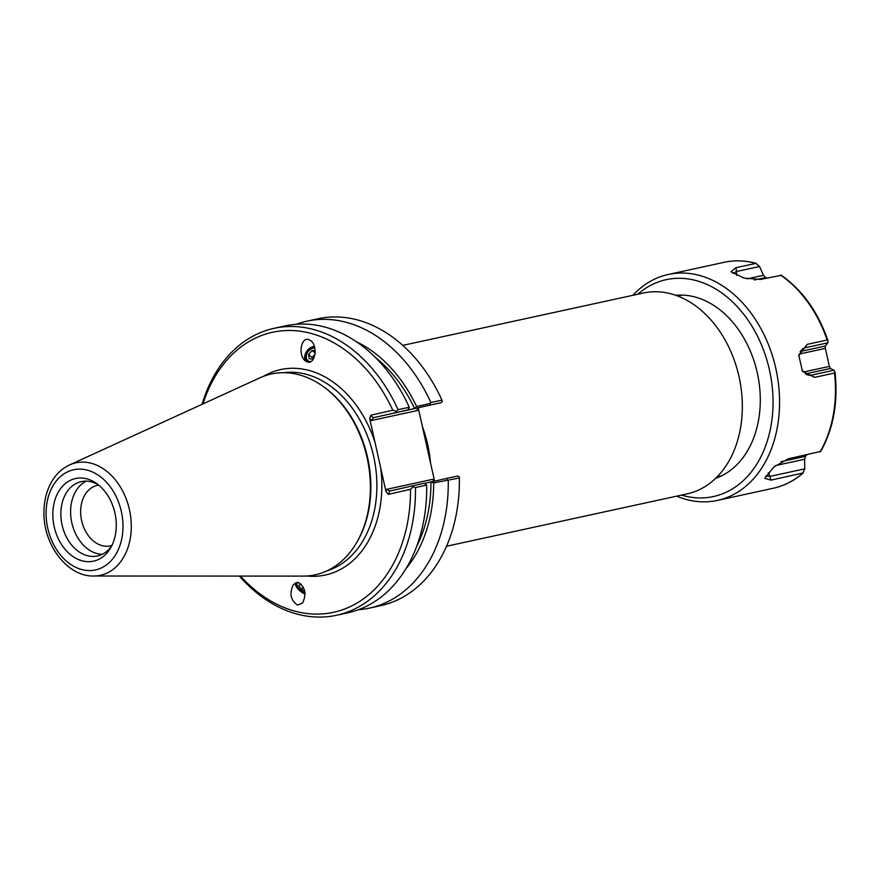<?xml version="1.0" encoding="UTF-8"?>
<svg xmlns="http://www.w3.org/2000/svg" width="879" height="879" viewBox="0 0 879 879"><rect width="100%" height="100%" fill="white"/><g stroke="black" fill="none" stroke-linecap="round" stroke-linejoin="round"><path stroke-width="1.32" d="M307.595 362.049L305.156 360.753C298.036 355.347 300.937 337.107 308.54 339.525L310.979 340.821C318.099 346.216 315.198 364.455 307.595 362.049M306.013 361.379A9.482 6.944 130.3 0 1 306.057 352.358A9.482 6.944 130.3 0 1 314.352 346.326M310.792 361.643A7.625 5.593 130.3 0 1 307.848 360.599A7.625 5.593 130.3 0 1 307.342 352.875A7.625 5.593 130.3 0 1 314.781 347.93M297.629 582.425A7.625 3.604 -140.1 0 0 297.245 582.766A7.625 3.604 -140.1 0 0 298.486 588.051A7.625 3.604 -140.1 0 0 304.98 592.885M295.3 582.92A9.482 4.483 -140.1 0 0 305.068 594.017M298.431 582.546C305.343 587.271 306.705 594.138 302.53 603.137L297.498 605.071C290.586 600.335 289.224 593.479 293.41 584.48L298.431 582.546M371.476 420.514L373.3 417.701L407.867 409.922L409.273 407.241L398.044 409.68L396.341 411.394L392.814 410.207L370.718 415.262L369.751 418.887L371.476 420.514L417.437 410.515L418.316 408.317L434.545 480.934L432.82 479.297L433.765 481.318M402.802 345.381L643.395 293.015A102.788 75.66 77.7 0 1 739.096 376.981A102.788 75.66 77.7 0 1 687.675 493.756A102.788 75.66 77.7 0 1 687.114 493.877L446.521 546.244M429.952 405.12L430.117 403.483L416.624 406.527L414.69 408.548L441.181 402.67L373.3 417.701L370.718 415.262M296.3 324.274A146.837 108.084 77.7 0 1 306.914 321.176L318.011 318.758A146.837 108.084 77.7 0 1 441.939 400.132L442.357 401.373L441.181 402.67M441.939 400.132L430.853 402.549L430.117 403.483M407.867 409.922L414.69 408.548M447.191 479.879L446.345 478.484L431.084 481.912L433.688 482.901L459.354 478L459.19 476.715L457.585 476.044L446.345 478.484M431.084 481.912L424.414 483.373M416.547 546.694A130.334 95.932 -102.3 0 0 430.974 481.945M405.812 568.889A133.949 98.602 -102.3 0 0 433.688 482.901M412.91 485.768L389.694 491.064L386.859 489.295L385.98 491.493L388.397 494.361L410.493 489.306L413.185 486.724L415.448 487.548L426.678 485.109L424.271 483.285L412.91 485.768L413.185 486.724M416.624 406.527A133.949 98.602 -102.3 0 0 356.369 341.711M414.58 408.57A130.334 95.932 -102.3 0 0 375.355 357.434M239.451 576.086A146.837 108.084 -102.3 0 0 336.58 615.256L347.809 612.817A146.837 108.084 -102.3 0 0 426.678 485.109M417.437 410.515L417.184 408.647L417.975 407.977M396.341 411.394L396.506 412.394M306.881 575.998A105.128 77.385 -102.3 0 0 325.955 574.888A105.128 77.385 -102.3 0 0 380.728 468.002L375.003 442.39A105.128 77.385 -102.3 0 0 263.425 376.366M369.751 418.887L375.003 442.39M202.994 403.89A143.31 105.491 77.7 0 1 291.905 330.526A143.31 105.491 77.7 0 1 392.814 410.207M410.493 489.306A143.31 105.491 77.7 0 1 352.567 605.488A143.31 105.491 77.7 0 1 240.472 576.086M380.728 468.002L385.98 491.493M356.731 542.475L357.357 541.409A101.612 74.792 -102.3 0 0 323.714 386.848L322.703 386.134A102.788 75.66 77.7 0 1 356.731 542.475A102.788 75.66 77.7 0 1 315.726 574.712A102.788 75.66 77.7 0 1 303.167 576.119L93.657 576.009A57.542 42.357 -102.3 0 0 100.689 575.229A57.542 42.357 -102.3 0 0 128.356 505.403A57.542 42.357 -102.3 0 0 69.485 464.98C60.464 469.276 53.663 476.539 49.092 486.757C45.554 494.866 43.84 503.766 43.95 513.435C43.752 545.266 67.529 576.69 93.657 576.009M459.354 478A146.837 108.084 77.7 0 1 380.475 605.708L369.378 608.125A146.837 108.084 77.7 0 1 358.423 609.718M398.044 409.68A146.837 108.084 -102.3 0 0 274.116 328.317A146.837 108.084 -102.3 0 0 202.06 404.318M409.273 407.241A146.837 108.084 -102.3 0 0 285.345 325.867L274.116 328.317M306.914 321.176A146.837 108.084 77.7 0 1 430.853 402.549M448.257 480.406A146.837 108.084 77.7 0 1 369.378 608.125M336.58 615.256A146.837 108.084 -102.3 0 0 415.448 487.548M69.485 464.98L259.997 377.805A102.788 75.66 77.7 0 1 322.703 386.134M111.886 545.507A30.952 22.788 77.7 0 1 110.6 545.848A30.952 22.788 77.7 0 1 110.435 545.892A30.952 22.788 77.7 0 1 81.637 520.72A30.952 22.788 77.7 0 1 97.272 485.406A30.952 22.788 77.7 0 1 98.756 485.153M86.307 481.143A38.061 28.018 -102.3 0 0 71.836 522.906A38.061 28.018 -102.3 0 0 102.239 554.319M54.201 526.785A42.291 31.128 77.7 0 1 63.222 485.516A42.291 31.128 77.7 0 1 96.635 483.527A42.291 31.128 77.7 0 1 110.644 547.859A42.291 31.128 77.7 0 1 79.659 560.022A42.291 31.128 77.7 0 1 54.201 526.785M98.481 484.922A38.061 28.018 -102.3 0 0 81.297 481.604A38.061 28.018 -102.3 0 0 62.079 525.038A38.061 28.018 -102.3 0 0 97.481 555.978A38.061 28.018 -102.3 0 0 111.732 545.815M304.716 591.117L301.266 589.402L298.717 585.48L301.014 583.953M301.266 589.402L303.288 586.985M296.915 582.436A8.098 3.824 -140.1 0 0 296.542 584.854A8.098 3.824 -140.1 0 0 305.013 593.171M313.353 359.093L309.21 358.753L308.529 354.446L312.133 357.5L312.364 359.017M308.529 354.446L312.1 350.468L315.154 350.721M312.1 350.468L315.132 353.05M314.99 354.314L312.133 357.5M314.693 347.524A8.098 5.933 -49.7 0 0 311.748 348.249A8.098 5.933 -49.7 0 0 305.925 355.962A8.098 5.933 -49.7 0 0 309.913 361.994M820.294 451.509L788.265 458.827L773.894 466.958L764.785 478.352L770.938 480.132L803.23 472.946C794.297 480.714 784.332 485.823 773.344 488.241A115.621 85.098 -102.3 0 0 773.981 488.098A115.621 85.098 -102.3 0 0 802.736 473.21L804.768 468.826L769.927 476.407L770.938 480.132M814.569 377.366L834.523 373.026L834.885 371.872L833.984 370.213L810.987 375.223L814.569 377.366L802.384 371.059L798.802 355.303L807.197 344.359L804.856 347.831L827.864 342.821L827.963 340.92L827.139 340.019L807.197 344.359M735.888 267.721L736.547 271.501L759.544 266.502L755.83 263.381L735.888 267.721L731.009 271.754L744.041 278.094L760.588 279.423L780.926 275.369M676.632 496.163A115.621 85.098 -102.3 0 0 717.44 500.415A115.621 85.098 -102.3 0 0 718.066 500.272A115.621 85.098 -102.3 0 0 775.915 368.916A115.621 85.098 -102.3 0 0 668.26 274.468A115.621 85.098 -102.3 0 0 632.913 295.3M820.063 451.905A115.621 85.098 -102.3 0 0 834.523 373.026L834.885 371.872M806.867 454.784L805.549 456.322L781.035 461.662M775.509 465.573L804.593 459.245L805.549 456.322M804.593 459.245L804.768 468.826M759.544 266.502L763.477 275.303L747.029 278.885M754.314 279.994L765.587 277.544L763.477 275.303M765.587 277.544L766.785 278.072M827.864 342.821L825.337 346.029L800.176 351.512M799.154 354.072L825.326 348.37L825.337 346.029M825.326 348.37L829.358 366.4L803.274 372.081M805.34 373.938L830.358 368.499L829.358 366.4M830.358 368.499L833.984 370.213M724.164 262.305C734.723 260.03 745.458 260.404 756.379 263.414L755.83 263.381A115.621 85.098 -102.3 0 0 724.164 262.305L668.26 274.468M827.963 340.92L827.139 340.019A115.621 85.098 -102.3 0 0 780.541 275.083M732.976 273.424L736.547 271.501L736.646 275.391M806.57 374.663L810.987 375.223L808.713 375.311L801.989 370.356M798.747 356.149L802.648 348.765L804.856 347.831L800.923 350.369M768.279 472.671L769.927 476.407L765.807 476.055M681.522 495.097A110.996 81.703 -102.3 0 0 714.001 496.426A110.996 81.703 -102.3 0 0 763.444 349.809A110.996 81.703 -102.3 0 0 637.802 294.234M715.66 478.297A93.998 69.188 -102.3 0 0 757.401 373.388A93.998 69.188 -102.3 0 0 675.83 295.322M430.501 462.793A102.788 75.66 -102.3 0 0 422.392 426.502M432.82 479.297L386.859 489.295M388.397 494.361L389.694 491.064M283.84 372.696A101.612 74.792 77.7 0 1 373.762 456.893A101.612 74.792 77.7 0 1 326.977 570.845M95.723 569.878A51.268 37.742 77.7 0 1 47.092 502.107A51.268 37.742 77.7 0 1 110.809 487.548A51.268 37.742 77.7 0 1 95.723 569.878M717.165 476.803L721.505 475.858M677.819 296.058L682.159 295.113M773.344 488.241L717.44 500.415M820.536 451.707C833.391 428.963 838.236 402.505 835.05 372.344M827.908 340.415C817.953 311.803 802.34 290.026 781.046 275.072"/></g></svg>
